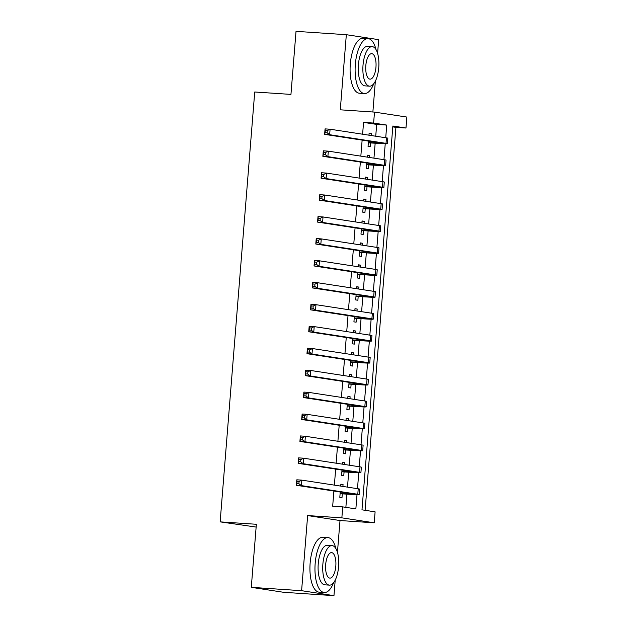 <?xml version="1.0" encoding="UTF-8"?>
<svg xmlns="http://www.w3.org/2000/svg" width="627" height="627" viewBox="0 0 627 627"><rect width="100%" height="100%" fill="white"/><g stroke="black" fill="none" stroke-linecap="round" stroke-linejoin="round"><path stroke-width="0.94" d="M375.73 136.224L376.678 124.405L363.558 122.39L373.621 123.064L374.499 112.1L406.86 117.061L405.982 128.026L392.863 126.011L361.983 509.829L375.103 511.844L374.217 522.808L341.856 517.847L342.742 506.882L355.862 508.889L357.006 494.672M337.451 552.324L340.006 520.535L374.217 522.808M340.006 520.535L307.645 515.566L301.603 590.689L251.286 587.334L283.647 592.303L333.964 595.65L335.21 580.124M256.137 527.072L220.14 521.868L254.727 91.997L290.952 94.403L296.022 31.35L346.331 34.697L340.289 109.819L374.499 112.1M372.877 111.99L375.354 81.165M377.595 53.358L378.692 39.666L346.331 34.697M365.11 510.307L395.919 127.359L405.982 128.026M301.603 590.689L333.964 595.65M342.898 486.434L343.055 484.491L340.869 484.154L340.712 486.097M340.242 492.015L339.81 497.313L341.997 497.65L342.311 493.81M344.662 464.505L344.819 462.554L342.632 462.217L342.475 464.168M342.005 470.085L341.574 475.384L343.761 475.713L344.074 471.88M346.433 442.568L346.59 440.624L344.403 440.287L344.247 442.239M343.768 448.148L343.337 453.446L345.524 453.783L345.838 449.943M348.197 420.639L348.353 418.695L346.167 418.358L346.01 420.302M345.532 426.219L345.109 431.517L347.295 431.854L347.601 428.014M349.96 398.709L350.117 396.758L347.93 396.421L347.773 398.372M347.295 404.29L346.872 409.58L349.059 409.917L349.364 406.077M351.723 376.772L351.88 374.828L349.694 374.491L349.537 376.435M349.059 382.352L348.636 387.651L350.822 387.988L351.128 384.147M353.487 354.843L353.644 352.891L351.457 352.562L351.3 354.506M350.822 360.423L350.399 365.721L352.586 366.05L352.891 362.218M355.25 332.913L355.407 330.962L353.22 330.625L353.064 332.576M352.593 338.486L352.162 343.784L354.349 344.121L354.663 340.281M357.014 310.976L357.171 309.033L354.984 308.696L354.827 310.639M354.357 316.557L353.926 321.855L356.112 322.192L356.426 318.351M358.785 289.047L358.942 287.095L356.755 286.758L356.598 288.71M356.12 294.627L355.697 299.918L357.884 300.255L358.189 296.414M360.549 267.11L360.705 265.166L358.519 264.829L358.362 266.781M357.884 272.69L357.461 277.988L359.647 278.325L359.953 274.485M362.312 245.181L362.469 243.229L360.282 242.9L360.125 244.843M359.647 250.761L359.224 256.059L361.411 256.388L361.716 252.556M364.075 223.251L364.232 221.3L362.045 220.963L361.889 222.914M361.411 228.824L360.987 234.122L363.174 234.459L363.48 230.618M365.839 201.314L365.996 199.37L363.809 199.033L363.652 200.977M363.182 206.894L362.751 212.192L364.938 212.529L365.251 208.689M367.602 179.385L367.759 177.433L365.572 177.096L365.416 179.048M364.945 184.965L364.514 190.255L366.701 190.592L367.014 186.76M369.374 157.448L369.53 155.504L367.344 155.167L367.187 157.118M366.709 163.028L366.278 168.326L368.464 168.663L368.778 164.823M395.919 127.359L392.792 126.881M363.558 122.39L362.61 134.209M362.132 140.127L360.838 156.139M360.368 162.056L359.075 178.076M358.605 183.993L357.312 200.005M356.834 205.922L355.548 221.942M355.07 227.852L353.785 243.872M353.307 249.789L352.021 265.801M351.543 271.718L350.258 287.738M349.78 293.648L348.487 309.667M348.016 315.585L346.723 331.605M346.253 337.514L344.96 353.534M344.482 359.451L343.196 375.463M342.718 381.381L341.433 397.4M340.955 403.31L339.669 419.33M339.191 425.247L337.898 441.267M337.428 447.176L336.135 463.196M335.664 469.114L334.371 485.126M333.893 491.043L332.678 506.208L342.742 506.882M345.869 507.361L346.927 494.115M347.491 487.14L348.698 472.186M349.255 465.21L350.462 450.249M351.018 443.273L352.225 428.319M352.789 421.344L353.989 406.39M354.553 399.415L355.752 384.453M356.316 377.478L357.515 362.524M358.08 355.548L359.287 340.594M359.843 333.611L361.05 318.657M361.607 311.682L362.814 296.728M363.37 289.752L364.577 274.791M365.141 267.815L366.34 252.861M366.905 245.886L368.104 230.932M368.668 223.949L369.867 208.995M370.432 202.019L371.639 187.065M372.195 180.09L373.402 165.128M373.958 158.153L375.165 143.199M371.137 135.518L371.294 133.567L369.107 133.237L368.95 135.181M368.472 141.099L368.049 146.397L370.236 146.726L370.541 142.893M307.645 515.566L341.856 517.847M251.286 587.334L256.365 524.282L220.14 521.868M385.723 137.76L386.741 125.079L373.621 123.064M357.484 488.676L358.769 472.742M359.247 466.739L360.533 450.805M361.011 444.809L362.296 428.876M362.782 422.88L364.06 406.947M364.546 400.943L365.823 385.009M366.309 379.014L367.587 363.08M368.073 357.077L369.358 341.151M369.836 335.147L371.121 319.214M371.599 313.218L372.885 297.284M373.371 291.281L374.648 275.347M375.134 269.351L376.412 253.418M376.898 247.414L378.175 231.488M378.661 225.485L379.946 209.551M380.424 203.556L381.71 187.622M382.188 181.618L383.473 165.685M383.951 159.689L385.237 143.755M376.678 124.405L386.741 125.079M369.091 133.426L371.294 133.567M367.328 155.355L369.53 155.504M365.557 177.292L367.759 177.433M363.793 199.221L365.996 199.37M362.03 221.151L364.232 221.3M360.266 243.088L362.469 243.229M358.503 265.017L360.705 265.166M356.739 286.947L358.942 287.095M354.976 308.884L357.171 309.033M353.205 330.813L355.407 330.962M351.441 352.75L353.644 352.891M349.678 374.68L351.88 374.828M347.914 396.609L350.117 396.758M346.151 418.546L348.353 418.695M344.388 440.475L346.59 440.624M342.616 462.412L344.819 462.554M340.853 484.342L343.055 484.491M368.355 142.556L380.989 143.019L324.621 134.366L325.06 128.888L330.092 129.225L386.459 137.869A16.514 0.517 4.6 0 1 387.823 138.191L387.384 143.669A16.514 0.517 4.6 0 1 377.485 143.356L368.331 142.823M327.31 130.588L325.295 130.455L325.123 132.65L327.137 132.783L327.31 130.588L330.092 129.225L329.645 134.703L386.02 143.356A16.514 0.517 4.6 0 1 387.384 143.669M327.137 132.783L329.645 134.703L324.621 134.366L325.123 132.65M325.295 130.455L325.06 128.888M376.004 49.58A27.517 11.027 93.8 0 0 368.088 38.639A27.517 11.027 93.8 0 0 355.329 64.416A27.517 11.027 93.8 0 0 364.428 93.556A27.517 11.027 93.8 0 0 373.731 83.759M368.088 38.639L363.057 38.302A27.517 11.027 93.8 0 0 350.297 64.087A27.517 11.027 93.8 0 0 359.396 93.219L364.428 93.556M369.569 86.173L364.945 85.868A19.813 7.939 -86.2 0 1 358.385 64.887A19.813 7.939 -86.2 0 1 367.571 46.327L372.203 46.633A19.813 7.939 93.8 0 0 363.017 65.2A19.813 7.939 93.8 0 0 369.569 86.173A19.813 7.939 93.8 0 0 378.755 67.614A19.813 7.939 93.8 0 0 372.203 46.633M365.815 65.623A12.767 5.118 93.8 0 0 370.04 79.143A12.767 5.118 93.8 0 0 375.957 67.183A12.767 5.118 93.8 0 0 371.733 53.663A12.767 5.118 93.8 0 0 365.815 65.623M335.86 548.539A27.517 11.027 93.8 0 0 327.945 537.598A27.517 11.027 93.8 0 0 315.177 563.383A27.517 11.027 93.8 0 0 324.284 592.515A27.517 11.027 93.8 0 0 333.588 582.718M327.945 537.598L322.913 537.268A27.517 11.027 93.8 0 0 310.146 563.046A27.517 11.027 93.8 0 0 319.253 592.178L324.284 592.515M329.426 585.132L324.794 584.826A19.813 7.939 -86.2 0 1 318.242 563.853A19.813 7.939 -86.2 0 1 327.427 545.286L332.059 545.6A19.813 7.939 93.8 0 0 322.866 564.159A19.813 7.939 93.8 0 0 329.426 585.132A19.813 7.939 93.8 0 0 338.611 566.573A19.813 7.939 93.8 0 0 332.059 545.6M325.672 564.59A12.767 5.118 93.8 0 0 329.896 578.11A12.767 5.118 93.8 0 0 335.813 566.142A12.767 5.118 93.8 0 0 331.589 552.622A12.767 5.118 93.8 0 0 325.672 564.59M366.591 164.486L379.225 164.948L322.85 156.303L323.297 150.817L328.329 151.154L384.696 159.799A16.514 0.517 4.6 0 1 386.06 160.12L385.621 165.606A16.514 0.517 4.6 0 1 375.722 165.285L366.568 164.752M325.546 152.526L323.532 152.392L323.36 154.587L325.374 154.72L325.546 152.526L328.329 151.154L327.882 156.64L384.257 165.285A16.514 0.517 4.6 0 1 385.621 165.606M325.374 154.72L327.882 156.64L322.85 156.303L323.36 154.587M323.532 152.392L323.297 150.817M364.828 186.423L377.454 186.885L321.087 178.233L321.533 172.754L326.557 173.083L382.932 181.736A16.514 0.517 4.6 0 1 384.296 182.049L383.849 187.536A16.514 0.517 4.6 0 1 373.958 187.222L364.804 186.689M323.783 174.455L321.769 174.322L321.596 176.516L323.603 176.649L323.783 174.455L326.557 173.083L326.118 178.57L382.486 187.214A16.514 0.517 4.6 0 1 383.849 187.536M323.603 176.649L326.118 178.57L321.087 178.233L321.596 176.516M321.769 174.322L321.533 172.754M363.064 208.352L375.691 208.815L319.323 200.17L319.762 194.683L324.794 195.021L381.169 203.665A16.514 0.517 4.6 0 1 382.533 203.987L382.086 209.465A16.514 0.517 4.6 0 1 372.187 209.152L363.041 208.619M322.019 196.392L320.005 196.251L319.825 198.445L321.839 198.579L322.019 196.392L324.794 195.021L324.355 200.499L380.722 209.152A16.514 0.517 4.6 0 1 382.086 209.465M321.839 198.579L324.355 200.499L319.323 200.17L319.825 198.445M320.005 196.251L319.762 194.683M361.293 230.289L373.927 230.744L317.56 222.099L317.999 216.613L323.03 216.95L379.398 225.602A16.514 0.517 4.6 0 1 380.761 225.916L380.323 231.402A16.514 0.517 4.6 0 1 370.424 231.081L361.277 230.556M320.256 218.321L318.242 218.188L318.061 220.383L320.076 220.516L320.256 218.321L323.03 216.95L322.591 222.436L378.959 231.081A16.514 0.517 4.6 0 1 380.323 231.402M320.076 220.516L322.591 222.436L317.56 222.099L318.061 220.383M318.242 218.188L317.999 216.613M359.53 252.219L372.164 252.681L315.796 244.028L316.235 238.55L321.267 238.887L377.634 247.532A16.514 0.517 4.6 0 1 378.998 247.853L378.559 253.332A16.514 0.517 4.6 0 1 368.66 253.018L359.506 252.485M318.485 240.251L316.478 240.117L316.298 242.312L318.312 242.445L318.485 240.251L321.267 238.887L320.828 244.365L377.195 253.018A16.514 0.517 4.6 0 1 378.559 253.332M318.312 242.445L320.828 244.365L315.796 244.028L316.298 242.312M316.478 240.117L316.235 238.55M357.766 274.148L370.4 274.61L314.033 265.966L314.472 260.479L319.504 260.816L375.871 269.461A16.514 0.517 4.6 0 1 377.235 269.782L376.796 275.269A16.514 0.517 4.6 0 1 366.897 274.947L357.743 274.414M316.721 262.188L314.715 262.055L314.535 264.241L316.549 264.382L316.721 262.188L319.504 260.816L319.065 266.303L375.432 274.947A16.514 0.517 4.6 0 1 376.796 275.269M316.549 264.382L319.065 266.303L314.033 265.966L314.535 264.241M314.715 262.055L314.472 260.479M356.003 296.085L368.637 296.547L312.262 287.895L312.708 282.416L317.74 282.746L374.107 291.398A16.514 0.517 4.6 0 1 375.471 291.712L375.032 297.198A16.514 0.517 4.6 0 1 365.133 296.877L355.979 296.352M314.958 284.117L312.944 283.984L312.771 286.178L314.785 286.312L314.958 284.117L317.74 282.746L317.293 288.232L373.668 296.877A16.514 0.517 4.6 0 1 375.032 297.198M314.785 286.312L317.293 288.232L312.262 287.895L312.771 286.178M312.944 283.984L312.708 282.416M354.239 318.014L366.873 318.477L310.498 309.832L310.945 304.346L315.977 304.683L372.344 313.328A16.514 0.517 4.6 0 1 373.708 313.649L373.269 319.127A16.514 0.517 4.6 0 1 363.37 318.814L354.216 318.281M313.194 306.054L311.18 305.913L311.008 308.108L313.014 308.241L313.194 306.054L315.977 304.683L315.53 310.161L371.905 318.814A16.514 0.517 4.6 0 1 373.269 319.127M313.014 308.241L315.53 310.161L310.498 309.832L311.008 308.108M311.18 305.913L310.945 304.346M352.476 339.944L365.102 340.406L308.735 331.761L309.174 326.275L314.205 326.612L370.581 335.257A16.514 0.517 4.6 0 1 371.944 335.578L371.498 341.064A16.514 0.517 4.6 0 1 361.599 340.743L352.452 340.21M311.431 327.984L309.417 327.85L309.244 330.045L311.251 330.178L311.431 327.984L314.205 326.612L313.766 332.098L370.134 340.743A16.514 0.517 4.6 0 1 371.498 341.064M311.251 330.178L313.766 332.098L308.735 331.761L309.244 330.045M309.417 327.85L309.174 326.275M350.705 361.881L363.339 362.343L306.971 353.691L307.41 348.212L312.442 348.541L368.817 357.194A16.514 0.517 4.6 0 1 370.181 357.515L369.734 362.994A16.514 0.517 4.6 0 1 359.835 362.68L350.689 362.147M309.667 349.913L307.653 349.78L307.473 351.974L309.487 352.108L309.667 349.913L312.442 348.541L312.003 354.028L368.37 362.672A16.514 0.517 4.6 0 1 369.734 362.994M309.487 352.108L312.003 354.028L306.971 353.691L307.473 351.974M307.653 349.78L307.41 348.212M348.941 383.81L361.575 384.273L305.208 375.628L305.647 370.142L310.678 370.479L367.046 379.123A16.514 0.517 4.6 0 1 368.41 379.445L367.971 384.931A16.514 0.517 4.6 0 1 358.072 384.61L348.925 384.077M307.904 371.85L305.89 371.717L305.71 373.904L307.724 374.045L307.904 371.85L310.678 370.479L310.24 375.957L366.607 384.61A16.514 0.517 4.6 0 1 367.971 384.931M307.724 374.045L310.24 375.957L305.208 375.628L305.71 373.904M305.89 371.717L305.647 370.142M347.178 405.747L359.812 406.21L303.444 397.557L303.883 392.079L308.915 392.408L365.282 401.061A16.514 0.517 4.6 0 1 366.646 401.374L366.207 406.86A16.514 0.517 4.6 0 1 356.308 406.539L347.154 406.014M306.133 393.78L304.126 393.646L303.946 395.841L305.96 395.974L306.133 393.78L308.915 392.408L308.476 397.894L364.843 406.539A16.514 0.517 4.6 0 1 366.207 406.86M305.96 395.974L308.476 397.894L303.444 397.557L303.946 395.841M304.126 393.646L303.883 392.079M345.414 427.677L358.048 428.139L301.681 419.494L302.12 414.008L307.152 414.345L363.519 422.99A16.514 0.517 4.6 0 1 364.883 423.311L364.444 428.79A16.514 0.517 4.6 0 1 354.545 428.476L345.391 427.943M304.369 415.709L302.355 415.576L302.183 417.77L304.197 417.903L304.369 415.709L307.152 414.345L306.705 419.824L363.08 428.476A16.514 0.517 4.6 0 1 364.444 428.79M304.197 417.903L306.705 419.824L301.681 419.494L302.183 417.77M302.355 415.576L302.12 414.008M343.651 449.606L356.285 450.068L299.91 441.424L300.357 435.937L305.388 436.274L361.755 444.919A16.514 0.517 4.6 0 1 363.119 445.241L362.68 450.727A16.514 0.517 4.6 0 1 352.782 450.405L343.627 449.872M302.606 437.646L300.592 437.513L300.419 439.707L302.433 439.841L302.606 437.646L305.388 436.274L304.941 441.761L361.317 450.405A16.514 0.517 4.6 0 1 362.68 450.727M302.433 439.841L304.941 441.761L299.91 441.424L300.419 439.707M300.592 437.513L300.357 435.937M341.887 471.543L354.521 472.006L298.146 463.353L298.593 457.875L303.617 458.204L359.992 466.856A16.514 0.517 4.6 0 1 361.356 467.178L360.909 472.656A16.514 0.517 4.6 0 1 351.018 472.343L341.864 471.81M300.842 459.575L298.828 459.442L298.656 461.637L300.662 461.77L300.842 459.575L303.617 458.204L303.178 463.69L359.545 472.335A16.514 0.517 4.6 0 1 360.909 472.656M300.662 461.77L303.178 463.69L298.146 463.353L298.656 461.637M298.828 459.442L298.593 457.875M340.124 493.473L352.75 493.935L296.383 485.29L296.822 479.804L301.853 480.141L358.229 488.786A16.514 0.517 4.6 0 1 359.592 489.107L359.146 494.593A16.514 0.517 4.6 0 1 349.247 494.272L340.1 493.739M299.079 481.512L297.065 481.379L296.885 483.566L298.899 483.699L299.079 481.512L301.853 480.141L301.415 485.619L357.782 494.272A16.514 0.517 4.6 0 1 359.146 494.593M298.899 483.699L301.415 485.619L296.383 485.29L296.885 483.566M297.065 481.379L296.822 479.804M375.369 142.157L375.299 143.019M386.459 137.869L386.02 143.356M373.606 164.086L373.535 164.948M384.696 159.799L384.257 165.285M371.835 186.023L371.772 186.885M382.932 181.736L382.486 187.214M370.071 207.952L370.001 208.815M381.169 203.665L380.722 209.152M368.308 229.882L368.237 230.752M379.398 225.602L378.959 231.081M366.544 251.819L366.474 252.681M377.634 247.532L377.195 253.018M364.781 273.748L364.71 274.61M375.871 269.461L375.432 274.947M363.017 295.685L362.947 296.547M374.107 291.398L373.668 296.877M361.254 317.615L361.183 318.477M372.344 313.328L371.905 318.814M359.483 339.544L359.42 340.406M370.581 335.257L370.134 340.743M357.719 361.481L357.649 362.343M368.817 357.194L368.37 362.672M355.956 383.41L355.885 384.273M367.046 379.123L366.607 384.61M354.192 405.34L354.122 406.21M365.282 401.061L364.843 406.539M352.429 427.277L352.358 428.139M363.519 422.99L363.08 428.476M350.665 449.206L350.595 450.068M361.755 444.919L361.317 450.405M348.894 471.143L348.831 472.006M359.992 466.856L359.545 472.335M347.131 493.073L347.06 493.935M358.229 488.786L357.782 494.272"/></g></svg>
